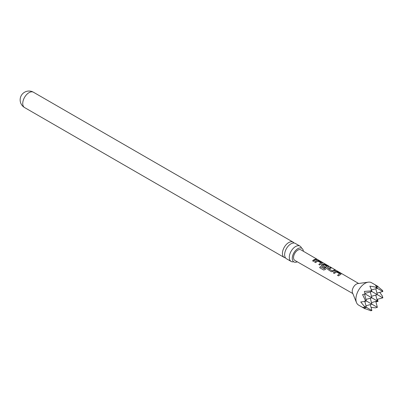 <?xml version="1.0" encoding="UTF-8"?>
<svg xmlns="http://www.w3.org/2000/svg" width="403" height="403" viewBox="0 0 403 403"><rect width="100%" height="100%" fill="white"/><g stroke="black" fill="none" stroke-linecap="round" stroke-linejoin="round"><path stroke-width="0.6" d="M317.579 259.547L316.622 259.29C316.214 258.877 316.531 258.963 317.579 259.547L317.861 259.734M291.127 261.446L286.473 258.761A8.856 5.113 -60 0 1 284.639 254.706A8.856 5.113 -60 0 1 290.901 243.86A8.856 5.113 -60 0 1 295.328 243.422L299.983 246.112A8.856 5.113 120 0 0 295.555 246.55A8.856 5.113 120 0 0 289.294 257.396A8.856 5.113 120 0 0 291.127 261.446A8.856 5.113 120 0 0 293.555 261.784M340.731 274.322L338.505 275.884L337.543 275.33L339.638 273.753L336.535 271.954L334.309 273.451L333.352 272.891L335.578 271.335L337.346 271.632L340.716 273.577L340.731 274.322L341.099 274.015M318.823 264.454L320.909 262.882L317.801 261.084L315.589 262.58L314.627 262.021L316.839 260.459L318.607 260.746L321.967 262.701L321.997 263.451L319.781 265.013L318.823 264.454M318.854 264.534L320.909 262.882M378.034 286.473L371.516 282.705A12.926 7.466 120 0 0 368.312 282.16A12.926 7.466 120 0 0 365.047 283.344A12.926 7.466 120 0 0 356.509 302.598A12.926 7.466 120 0 0 358.584 305.096L365.108 308.859L362.559 307.242L365.39 307.615L360.735 301.963L364.544 301.509L365.39 300.431L362.559 294.578L365.108 293.933L364.388 291.409L370.876 290.931L371.385 289.661L369.873 286.13L377.097 287.339L375.359 285.077L378.034 286.473L376.755 286.815M370.297 304.603L371.883 310.512L370.876 310.778L365.032 308.592M368.312 282.16L357.809 283.591A5.818 3.36 120 0 0 356.343 284.125A5.818 3.36 120 0 0 352.499 292.79L356.509 302.598M333.815 271.028L333.125 271.491L331.372 271.738L327.649 269.31L327.971 268.499L330.193 267.481L331.155 268.04L329.06 269.043L332.163 270.846L334.389 269.919L335.351 270.478L333.815 271.028M323.695 270.02L319.66 267.678L320.425 266.549L324.344 268.72L327.045 266.448L323.947 264.645L323.277 264.907L322.712 265.36L325.443 266.942L324.521 267.763L321.403 265.688L321.725 264.877L323.09 264.086L324.848 264.373L328.208 266.328L328.233 267.078L325.297 269.481L323.745 270.045M322.712 265.275L325.458 267.038M315.096 260.152L313.539 261.386L312.577 260.832L314.133 259.592L315.66 259.038L316.622 259.592L315.096 260.152M358.635 283.475L300.9 249.825A6.095 3.521 120 0 0 297.842 250.122A6.095 3.521 120 0 0 293.858 255.502A6.095 3.521 120 0 0 294.8 260.383L352.816 293.56M322.345 263.144L321.997 263.451M328.586 266.771L328.233 267.078M316.622 259.29L316.375 259.033M329.06 268.957L332.163 270.846M337.578 275.405L339.638 273.753M319.725 267.713L320.471 266.61L324.269 268.816L327.045 266.448M294.084 243.029A8.856 5.113 120 0 0 293.122 242.153A8.856 5.113 120 0 0 288.694 242.591A8.856 5.113 120 0 0 282.432 253.432A8.856 5.113 120 0 0 284.271 257.487A8.856 5.113 120 0 0 285.51 257.885M297.298 261.809A7.874 4.544 -60 0 1 293.908 261.92A7.874 4.544 -60 0 1 292.276 258.313A7.874 4.544 -60 0 1 295.711 250.389A7.874 4.544 -60 0 1 301.776 248.283A7.874 4.544 -60 0 1 303.383 251.271M301.489 248.047A8.856 5.113 120 0 0 299.983 246.112M377.097 287.339L377.364 288.346L375.515 287.279M375.782 301.434L377.364 307.343L365.39 300.431M377.374 299.313L378.034 301.399L375.898 301.872M378.034 301.399L365.108 293.933M379.752 292.341L382.351 295.993L382.85 297.847L370.876 290.931M365.39 307.615L366.398 307.343L364.544 306.275M364.765 307.58L365.108 308.859M364.952 293.369L371.883 291.515L371.385 289.661M371.883 310.512L366.398 307.343L364.816 301.434M371.455 289.928L377.364 288.346L382.85 291.515L382.578 290.508L377.767 286.543M377.364 307.343L375.515 307.842L371.052 307.413M364.544 301.509L366.398 301.011L364.539 294.084M371.455 302.598L377.364 301.011L375.782 295.102M375.782 288.77L377.364 294.679L371.455 296.26M365.974 305.761L371.883 304.179L370.297 298.27M370.297 291.938L371.883 297.847L365.974 299.429M376.941 293.097L382.85 291.515M376.941 299.429L382.85 297.847M312.612 260.907L315.66 259.038M315.63 259.154L316.587 259.713M316.582 259.411C316.159 258.993 316.471 259.079 317.514 259.658M314.662 262.101L316.829 260.575L318.607 260.746M318.572 260.867L321.967 262.701M321.932 262.816L321.982 263.562M321.418 265.723L321.74 264.973L323.075 264.197L324.813 264.494L328.208 266.328M328.173 266.443L328.218 267.194M327.664 269.35L327.971 268.499M332.178 270.947L334.389 269.919M334.359 270.035L335.321 270.594M327.987 268.594L330.193 267.481M330.158 267.602L331.12 268.156M333.382 272.972L335.563 271.451L337.346 271.632M337.311 271.748L340.716 273.577M340.681 273.697L340.716 274.433M24.578 107.556A8.856 8.856 0 0 1 20.15 99.889A8.856 8.856 0 0 1 33.434 92.222A8.856 5.113 120 0 0 29.006 92.66A8.856 5.113 120 0 0 22.744 103.5A8.856 5.113 120 0 0 24.578 107.556L284.271 257.487M33.434 92.222L293.122 242.153"/></g></svg>
